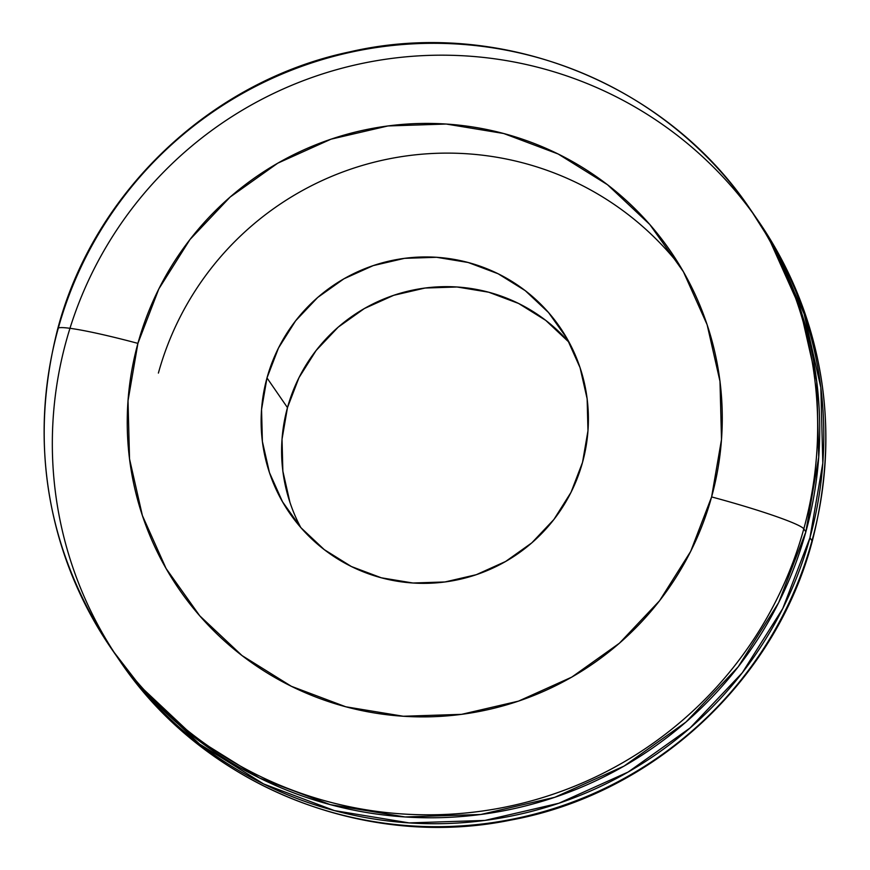 <?xml version="1.0" encoding="UTF-8"?>
<svg xmlns="http://www.w3.org/2000/svg" width="870" height="870" viewBox="0 0 870 870"><rect width="100%" height="100%" fill="white"/><g stroke="black" fill="none" stroke-linecap="round" stroke-linejoin="round"><path stroke-width="1.3" d="M66.196 341.138A387.683 384.834 145.4 0 1 351.219 65.881A387.683 384.834 145.4 0 1 728.081 182.569A387.683 384.834 145.4 0 1 812.004 540.748A387.683 384.834 -34.6 0 0 758.27 220.882C823.509 319.736 841.486 426.594 812.199 541.466C775.344 681.188 653.424 794.06 510.82 820.073C363.78 850.36 203.352 785.175 119.919 661.004A387.683 384.834 -34.6 0 0 502.925 820.965A387.683 384.834 -34.6 0 0 812.004 540.748L809.948 537.78L812.004 540.748A387.683 384.834 145.4 0 1 526.97 815.995A387.683 384.834 145.4 0 1 150.118 699.317A387.683 384.834 145.4 0 1 66.196 341.138M680.068 266.035A298.225 296.028 -34.6 0 0 387.215 159.221A298.225 296.028 -34.6 0 0 158.394 373.078M754.279 215.118A387.683 384.834 145.4 0 1 756.226 217.913A387.683 384.834 145.4 0 1 809.948 537.78L782.761 608.554L742.284 672.771L690.084 727.972L628.151 772.027L558.877 803.249L484.927 820.421L409.128 822.9L334.406 810.59L263.632 783.968L199.524 744.035L144.529 692.346L115.851 655.077M750.081 208.996C664.887 82.019 499.184 17.095 349.707 51.885C211.04 80.845 93.906 192.02 57.801 328.534C28.514 443.406 46.491 550.264 111.73 649.118L113.774 652.087A387.683 384.834 -34.6 0 0 496.781 812.047A387.683 384.834 -34.6 0 0 805.859 531.831A387.683 384.834 -34.6 0 0 752.126 211.965L750.081 208.996A387.683 384.834 145.4 0 1 803.804 528.862L805.859 531.831L803.804 528.862A387.683 384.834 -34.6 0 0 719.881 170.683A387.683 384.834 -34.6 0 0 343.03 54.005A387.683 384.834 -34.6 0 0 57.996 329.251A387.683 384.834 -34.6 0 0 141.919 687.43A387.683 384.834 -34.6 0 0 518.781 804.119A387.683 384.834 -34.6 0 0 803.804 528.862A89.469 6.993 -164.6 0 0 711.606 496.922A89.469 6.993 15.4 0 1 803.804 528.862A387.683 384.834 145.4 0 1 494.736 809.078A387.683 384.834 145.4 0 1 111.73 649.118A387.683 384.834 145.4 0 1 57.996 329.251M137.906 343.378A298.225 296.028 145.4 0 1 503.708 133.512A298.225 296.028 145.4 0 1 711.606 496.922L690.693 551.362L659.558 600.768L619.407 643.224L571.764 677.121L518.476 701.133L461.589 714.346L403.288 716.249L345.803 706.788L291.363 686.299L242.045 655.588L199.752 615.819L166.105 568.545L142.386 515.562L129.532 458.914L128.02 400.776L137.906 343.378L158.829 288.927L189.964 239.533L230.115 197.066L277.758 163.179L331.046 139.167L387.933 125.954L446.234 124.04L503.708 133.512L558.159 154.001L607.477 184.712L649.77 224.471L683.418 271.755L707.136 324.738L719.99 381.386L721.502 439.524L711.606 496.922A298.225 296.028 145.4 0 1 345.803 706.788A298.225 296.028 145.4 0 1 137.906 343.378A89.469 6.993 -164.6 0 0 57.822 328.469A89.469 6.993 15.4 0 1 137.906 343.378M289.938 502.327L282.859 471.17L282.032 439.198L287.47 407.628L266.992 377.928A164.017 162.82 145.4 0 1 397.753 259.369A164.017 162.82 145.4 0 1 559.801 327.044A164.017 162.82 145.4 0 1 582.53 462.372A164.017 162.82 145.4 0 1 451.769 580.932A164.017 162.82 145.4 0 1 289.721 513.256A164.017 162.82 145.4 0 1 266.992 377.928L287.47 407.628A164.017 162.82 -34.6 0 0 300.792 527.524M569.208 342.476A164.017 162.82 -34.6 0 0 409.324 290.874A164.017 162.82 -34.6 0 0 287.47 407.628L298.976 377.678L316.104 350.512L338.191 327.153L364.389 308.524L393.697 295.311L424.984 288.046L457.054 286.991L488.668 292.2L518.607 303.467L545.729 320.367L568.991 342.225M266.992 377.928L261.555 409.487L262.381 441.471L269.461 472.627L282.5 501.762L301.009 527.775L324.271 549.633L351.393 566.533L381.332 577.8L412.945 583.009L445.016 581.954L476.303 574.689L505.611 561.476L531.809 542.847L553.896 519.488L571.024 492.322L582.53 462.372L587.968 430.802L587.141 398.83L580.062 367.673L567.022 338.528L548.513 312.526L525.252 290.656L498.129 273.767L468.18 262.501L436.566 257.292L404.506 258.346L373.219 265.611L343.911 278.813L317.702 297.453L295.615 320.812L278.498 347.978L266.992 377.928M112.763 650.619L140.44 686.408L195.424 738.097L259.532 778.019L330.317 804.652L405.039 816.963L480.827 814.483L554.788 797.301L624.062 766.089L685.984 722.035L738.195 666.833L778.672 602.616L805.859 531.831L818.713 457.218L816.745 381.636L800.03 307.991L769.211 239.119L751.082 210.453M754.149 214.923L773.31 245.057L804.13 313.94L820.845 387.585L822.813 463.166L809.948 537.78A387.683 384.834 145.4 0 1 500.881 817.996A387.683 384.834 145.4 0 1 117.874 658.035M758.27 220.882L757.237 219.381M559.801 327.044L560.226 327.664M119.919 661.004L118.918 659.547"/></g></svg>
